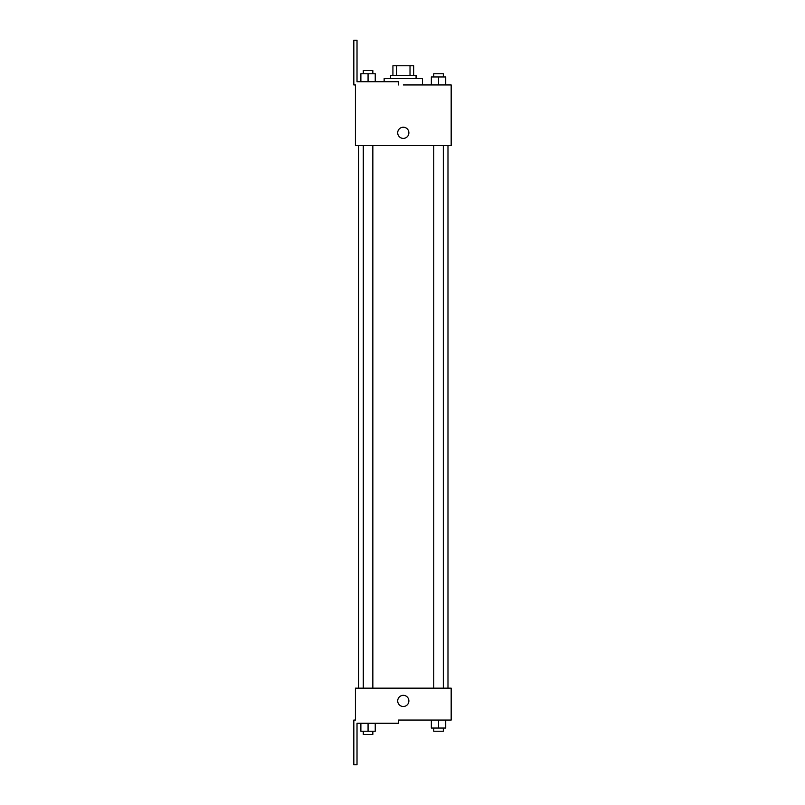 <?xml version="1.0" encoding="UTF-8"?>
<svg xmlns="http://www.w3.org/2000/svg" width="805" height="805" viewBox="0 0 805 805"><rect width="100%" height="100%" fill="white"/><g stroke="black" fill="none" stroke-linecap="round" stroke-linejoin="round"><path stroke-width="1.21" d="M396.583 75.358L396.583 65.779L392.921 65.779L392.921 75.358L392.921 65.779M396.583 65.779L413.669 65.779L413.669 75.358M410.017 75.358L410.017 65.779M390.536 78.548L390.536 75.358L416.064 75.358L416.064 78.548M438.534 84.938L438.534 76.958L431.349 76.958L431.349 84.938L422.444 84.938L422.444 78.548L384.146 78.548L384.146 81.738M403.295 84.938L451.172 84.938L445.718 84.938L445.718 76.958L438.534 76.958M397.71 132.805A5.585 5.585 0 0 1 406.092 127.975A5.585 5.585 0 0 1 406.092 137.645A5.585 5.585 0 0 1 397.71 132.805M398.515 84.938L398.515 81.738L357.018 81.738L357.018 40.25L353.828 40.25L353.828 84.938L355.428 84.938L355.428 145.574L451.172 145.574L451.172 84.938M355.428 688.154L451.172 688.154L451.172 720.062L398.515 720.062L398.515 723.262L357.018 723.262L357.018 764.75L353.828 764.75L353.828 720.062L355.428 720.062L355.428 688.154M397.71 700.913A5.585 5.585 0 0 1 406.092 696.084A5.585 5.585 0 0 1 406.092 705.754A5.585 5.585 0 0 1 397.71 700.913M431.349 720.062L431.349 728.042L445.718 728.042L445.718 720.062L445.718 728.042M438.534 728.042L438.534 720.062M443.324 728.042L443.324 731.242L433.744 731.242L433.744 728.042M360.882 723.262L360.882 731.242L375.241 731.242L375.241 723.262L375.241 731.242M368.066 731.242L368.066 723.262M372.846 731.242L372.846 734.432L363.276 734.432L363.276 731.242M445.718 84.938L445.718 76.958M443.324 76.958L443.324 73.758L433.744 73.758L433.744 76.958M360.882 81.738L360.882 73.758L375.241 73.758L375.241 81.738L375.241 73.758M368.066 81.738L368.066 73.758M372.846 73.758L372.846 70.568L363.276 70.568L363.276 73.758M447.983 688.154L447.983 145.574M358.617 688.154L358.617 145.574M433.744 145.574L433.744 688.154M443.324 145.574L443.324 688.154M372.846 688.154L372.846 145.574M363.276 688.154L363.276 145.574"/></g></svg>
